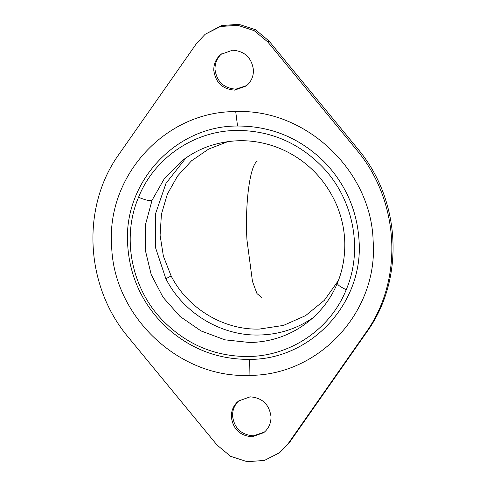 <?xml version="1.0" encoding="UTF-8"?>
<svg xmlns="http://www.w3.org/2000/svg" width="486" height="486" viewBox="0 0 486 486"><rect width="100%" height="100%" fill="white"/><g stroke="black" fill="none" stroke-linecap="round" stroke-linejoin="round"><path stroke-width="0.73" d="M323.202 160.817C298.963 137.544 270.38 125.953 237.447 126.032C175.555 125.588 122.934 182.572 127.684 244.889C129.507 274.219 140.497 299.813 160.641 321.653L163.521 324.605C187.754 347.879 216.337 359.476 249.269 359.391C311.162 359.84 363.789 302.857 359.039 240.54C357.21 211.203 346.226 185.616 326.082 163.77L323.202 160.817M138.553 197.261C121.451 237.338 131.196 287.803 162.251 319.964C186.083 344.349 214.709 356.536 248.121 356.524C290.64 356.202 330.547 329.028 346.232 289.705C363.34 249.628 353.589 199.163 322.534 167.002C298.702 142.617 270.082 130.43 236.67 130.442C194.151 130.764 154.238 157.938 138.553 197.261C145.423 200.141 149.925 201.137 152.057 200.262L145.521 224.477L145.223 249.774L151.189 274.547L163.029 297.25L180.014 316.453L201.07 330.948L224.878 339.829L249.932 342.533C268.728 342.083 285.908 336.792 301.49 326.671L308.482 321.611C321.732 310.773 331.361 297.948 337.369 283.119C342.49 270.896 344.963 257.544 344.799 243.055C344.513 229.781 341.688 216.835 336.312 204.223C327.418 184.388 314.351 168.836 297.11 157.567C287.87 151.529 277.992 147.082 267.488 144.233C247.702 138.856 227.825 139.628 207.856 146.553C198.081 150.138 189.182 155.119 181.156 161.498L164.159 178.982L152.057 200.262M221.64 53.855L220.462 54.961C216.641 59.013 214.83 63.885 215.025 69.565C216.817 81.672 223.754 88.203 235.838 89.163L246.803 85.493M234.623 90.129L246.202 85.986L247.975 84.388C251.797 80.336 253.607 75.47 253.413 69.784C251.627 57.676 244.689 51.145 232.6 50.186L221.021 54.323L219.253 55.926C215.432 59.978 213.615 64.845 213.816 70.531C215.602 82.638 222.539 89.169 234.623 90.129M239.197 400.507L238.025 401.612C234.203 405.664 232.393 410.53 232.587 416.216C234.374 428.324 241.311 434.855 253.4 435.814L264.366 432.139M252.185 436.78L263.764 432.637L265.538 431.039C269.359 426.987 271.17 422.115 270.975 416.435C269.183 404.328 262.246 397.797 250.162 396.837L238.583 400.974L236.81 402.578C232.988 406.63 231.178 411.496 231.372 417.182C233.165 429.29 240.102 435.821 252.185 436.78M365.594 332.995C403.902 280.185 399.881 200.785 356.299 149.512L267.786 41.966L254.221 30.673L237.587 25.266L220.358 26.542L205.11 34.312L196.654 43.303L119.192 153.971C80.883 206.781 84.904 286.181 128.486 337.454L216.999 445L230.564 456.287L247.204 461.7L264.427 460.424L279.681 452.654L288.131 443.663L365.594 332.995L366.808 332.029C405.117 279.219 401.096 199.819 357.514 148.546L268.995 41L255.436 29.713L238.796 24.3L221.573 25.576L205.11 34.312M279.681 452.654L289.346 442.697L366.808 332.029M346.232 289.705C339.647 286.594 336.768 284.31 337.582 282.846M188.149 156.437L181.156 161.498M185.992 157.895L165.987 183.344L155.392 214.192L155.356 247.161L165.866 278.733C183.41 313.263 221.446 336.16 259.39 335.018C278.18 334.562 295.367 329.277 310.943 319.15L313.075 317.71M227.898 141.608L208.579 149.123L191.508 160.799L177.536 176.06L167.348 194.157L161.431 214.198L160.088 235.206L163.381 256.14L171.151 275.987C187.693 308.555 223.572 330.146 259.354 329.071L283.46 325.413L305.621 315.608L324.35 300.312L338.39 280.544M171.151 275.987L165.866 278.733M235.71 111.604C165.756 111.1 106.276 175.507 111.646 245.94C113.414 316.441 179.304 378.491 249.075 375.362C319.029 375.866 378.509 311.459 373.139 241.026C371.371 170.519 305.487 108.475 235.71 111.604L237.539 126.032M249.075 375.362L249.342 359.391M357.514 148.546L356.299 149.512M268.995 41L267.786 41.966M289.346 442.697L288.131 443.663M257.149 161.194C249.81 166.054 244.92 203.774 246.943 239.865L252.453 281.364L256.942 293.532L261.875 297.699"/></g></svg>
